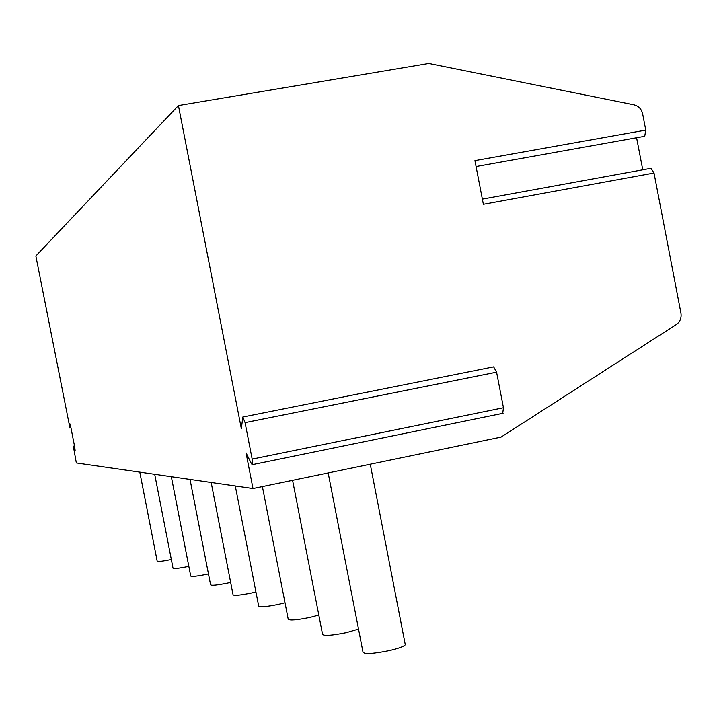 <?xml version="1.0" encoding="UTF-8"?>
<svg xmlns="http://www.w3.org/2000/svg" width="717" height="717" viewBox="0 0 717 717"><rect width="100%" height="100%" fill="white"/><g stroke="black" fill="none" stroke-linecap="round" stroke-linejoin="round"><path stroke-width="1.08" d="M252.993 488.519L246.065 452.911L251.559 463.899L252.384 464.643L252.169 459.095L245.071 422.636L242.812 417.025L241.351 428.73L178.434 105.551L428.829 63.454L634.034 104.834C638.605 106.008 641.464 108.993 642.629 113.779L645.757 130.1L474.932 160.635L483.366 204.309L654.012 173.021L680.944 313.177C681.634 318.034 680.083 321.843 676.274 324.577L501.049 437.101L252.993 488.519L76.343 462.949L73.34 446.198L75.133 450.599L74.819 447.569L70.732 426.705L69.827 423.657L69.872 427.619L70.875 427.422M645.757 130.1L644.717 136.284L476.07 166.532M642.755 169.812L636.588 137.736M482.371 199.129L650.982 168.307L654.012 173.021M178.434 105.551L35.85 255.978L69.872 427.619M171.336 559.52C162.822 561.223 158.107 561.787 157.193 561.214L139.797 472.136M188.831 566.34L188.141 566.493C179.053 568.312 174.016 568.904 173.039 568.24L154.702 474.296M208.459 573.932L206.819 574.29C197.121 576.244 191.753 576.844 190.731 576.083L171.336 476.706M230.659 582.419L227.818 583.064C217.412 585.162 211.667 585.762 210.601 584.875L190.032 479.413M255.942 591.973L251.595 593.004C240.365 595.262 234.199 595.872 233.07 594.823L211.174 482.469M285.016 602.791L278.734 604.341C266.545 606.797 259.868 607.398 258.703 606.152L235.293 485.965M318.805 615.087L310.013 617.409C296.668 620.097 289.399 620.68 288.207 619.174L262.395 486.574M358.518 629.105L346.454 632.627C331.702 635.594 323.734 636.149 322.542 634.303L292.59 480.318M405.132 643.974L405.293 644.78C403.868 646.501 398.589 648.437 389.439 650.588C372.939 653.895 364.119 654.388 362.981 652.076L328.18 472.933M502.725 413.342L503.451 407.74L496.576 372.177L493.637 366.862L243.009 416.989M73.582 446.61L74.586 446.413M252.169 459.095L503.451 407.74M245.071 422.636L496.576 372.177M74.505 445.965L73.34 446.198M70.947 427.798L69.818 428.022M370.259 464.213L405.293 644.78M503.092 413.261L252.384 464.643"/></g></svg>
